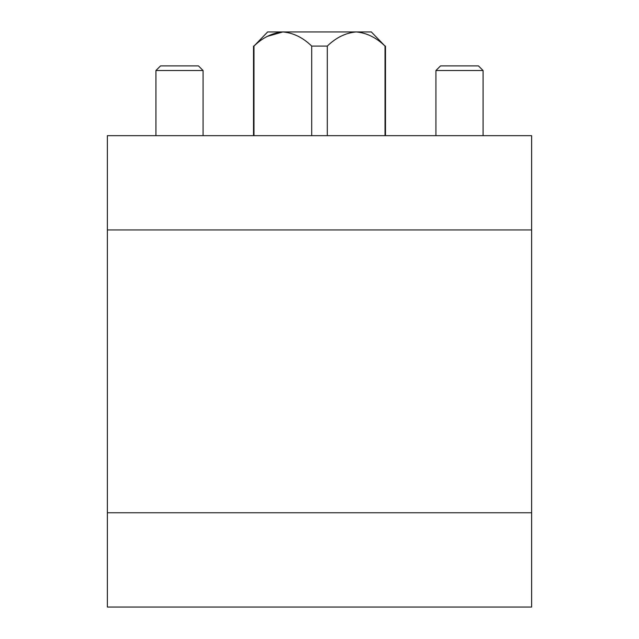 <?xml version="1.0" encoding="UTF-8"?>
<svg xmlns="http://www.w3.org/2000/svg" width="639" height="639" viewBox="0 0 639 639"><rect width="100%" height="100%" fill="white"/><g stroke="black" fill="none" stroke-linecap="round" stroke-linejoin="round"><path stroke-width="0.96" d="M107.376 229.936L107.376 607.05L531.624 607.05L531.624 135.66L107.376 135.66L107.376 229.936L531.624 229.936M311.704 46.088C302.926 37.565 293.309 32.853 282.837 31.95L267.645 31.95L253.971 46.088C262.709 37.581 272.334 32.869 282.837 31.95L356.163 31.95C366.642 32.853 376.259 37.565 385.029 46.088L371.355 31.95L356.163 31.95C345.659 32.869 336.042 37.581 327.296 46.088L311.704 46.088L311.704 135.66M385.029 46.088L385.029 135.66M327.296 46.088L327.296 135.66M282.837 31.95L267.326 36.391M253.971 46.088L253.971 135.66M440.551 65.889L478.443 65.889L483.068 70.514L435.926 70.514L440.551 65.889M435.926 135.66L435.926 70.514M160.557 65.889L198.449 65.889L203.074 70.514L155.932 70.514L160.557 65.889M155.932 135.66L155.932 70.514M107.376 512.774L531.624 512.774M385.493 46.088L385.493 135.66M253.507 46.088L253.507 135.66M483.068 135.66L483.068 70.514M203.074 135.66L203.074 70.514"/></g></svg>
